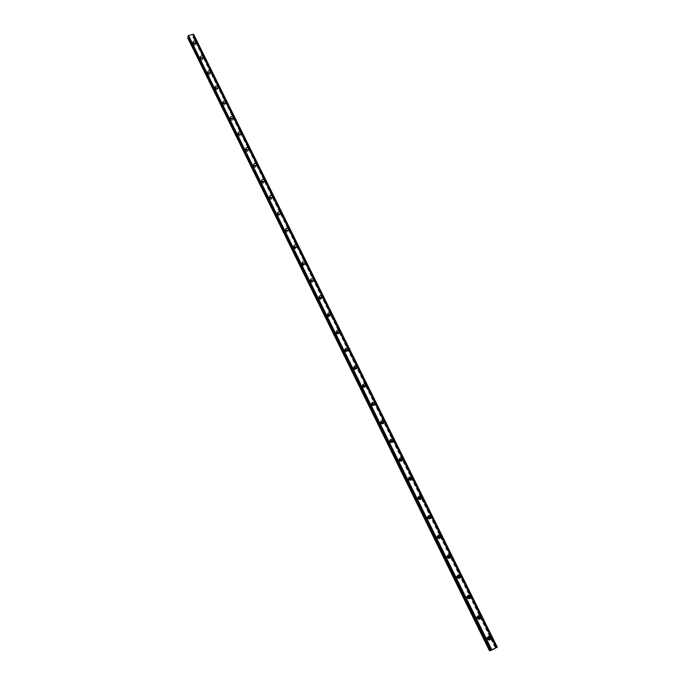 <?xml version="1.0" encoding="UTF-8"?>
<svg xmlns="http://www.w3.org/2000/svg" width="685" height="685" viewBox="0 0 685 685"><rect width="100%" height="100%" fill="white"/><g stroke="black" fill="none" stroke-linecap="round" stroke-linejoin="round"><path stroke-width="0.51" stroke-dasharray="3.42 2.57" d="M488.302 639.644L487.318 638.977L487.643 637.504M488.157 639.516L486.384 639.242L486.324 638.283L487.6 637.692M195.079 43.42L195.276 43.849L193.487 44.08L193.718 43.223M195.045 45.09L193.264 45.321L195.045 45.09M202.426 58.234L202.58 58.636L200.791 58.867L200.996 58.02M202.332 59.843L200.551 60.074L202.332 59.843M209.824 73.192L208.163 73.792L208.351 72.953M209.696 74.725L207.898 74.965L209.696 74.725M217.299 88.288L215.604 88.862L215.766 88.022M217.119 89.761L215.321 90L217.119 89.761M224.843 103.538L223.122 104.069L223.259 103.238M224.62 104.933L222.822 105.173L224.62 104.933M232.455 118.925L230.708 119.43L230.828 118.599M232.189 120.252L230.383 120.491L232.189 120.252M240.135 134.465L238.363 134.928L238.474 134.106M239.836 135.716L238.02 135.964L239.836 135.716M247.884 150.161L246.095 150.58L246.189 149.767M247.55 151.334L245.735 151.573L247.55 151.334M255.71 166.001L253.895 166.386L253.981 165.573M255.342 167.097L253.518 167.345L255.342 167.097M263.605 182.004L261.781 182.347L261.85 181.542M263.211 183.015L261.379 183.263L263.211 183.015M271.577 198.162L269.744 198.462L269.804 197.657M271.157 199.087L269.325 199.335L271.157 199.087M279.266 215.681L277.425 215.929L279.266 215.681L279.626 214.491L277.785 214.739L277.827 213.934M287.375 232.087L285.525 232.335L287.375 232.087L287.734 230.973L285.902 231.179L285.936 230.374M295.946 247.619L294.096 247.773L294.13 246.968M295.466 248.27L293.608 248.518L295.466 248.27M304.226 264.436L302.376 264.538L302.402 263.734M303.729 264.992L301.965 265.634L303.729 264.992M312.583 281.424L310.742 281.475L310.759 280.662M312.077 281.877L310.305 282.537L312.077 281.877M321.017 298.583L319.193 298.583L319.201 297.761M320.135 298.523L320.597 299.362L318.731 299.602L319.826 298.386M329.536 315.913L327.721 315.862L327.73 315.04M328.817 315.888L329.117 316.616L327.242 316.847L328.201 315.588M338.133 333.424L336.344 333.312L336.352 332.482M337.517 333.407L337.722 334.04L335.847 334.271L336.72 332.978M346.815 351.114L345.06 350.951L345.06 350.103M346.285 351.097L346.413 351.636L344.529 351.867L345.351 350.557M355.583 368.992L353.854 368.77L353.862 367.905M355.113 368.958L355.198 369.421L353.306 369.643L354.094 368.316M364.437 387.042L362.75 386.768L362.75 385.886M364.026 387.008L362.177 387.607L362.939 386.263M373.376 405.289L371.732 404.955L371.741 404.056M373.017 405.246L371.133 405.76L371.878 404.398M382.41 423.715L380.809 423.33L380.817 422.405M382.084 423.673L380.184 424.101L380.928 422.714M391.529 442.339L389.979 441.902L390.005 440.952M391.246 442.287L389.337 442.63L390.082 441.226M400.742 461.151L399.252 460.671L399.278 459.686M400.494 461.091L398.576 461.356L399.338 459.935M410.05 480.159L408.62 479.646L408.662 478.618M409.835 480.116L407.917 480.279L408.705 478.841M419.46 499.365L418.09 498.817L418.15 497.747M419.271 499.305L417.362 499.408L418.175 497.944M428.964 518.776L427.663 518.194L427.74 517.072M428.793 518.708L426.909 518.742L426.806 518.031L427.757 517.261M438.58 538.384L437.33 537.776L437.441 536.612M438.426 538.316L436.55 538.282L436.456 537.537L437.441 536.783M448.298 558.206L447.117 557.581L447.254 556.348M448.153 558.129L446.303 558.035L446.209 557.256L447.245 556.511M458.128 578.234L456.998 577.592L457.178 576.308M457.991 578.149L456.159 578.012L456.073 577.181L457.16 576.47M468.069 598.485L466.99 597.834L467.213 596.481M467.932 598.39L466.125 598.193L466.048 597.329L467.187 596.644M478.13 618.949L477.103 618.29L477.368 616.877M477.984 618.838L476.203 618.606L476.126 617.699L477.334 617.057M193.701 34.464L497.07 647.154L193.615 34.798L193.153 35.286L496.274 647.496L193.153 35.286M497.002 647.179L496.308 647.488M488.217 636.69L486.675 637.744L486.778 639.259L489.244 640.03M193.324 42.89L192.99 44.225C194.3 45.407 195.242 45.287 195.816 43.857L195.542 43.206M200.611 57.668L200.294 59.013C201.604 60.203 202.554 60.083 203.128 58.645L202.871 58.02M207.975 72.584L207.666 73.937C208.976 75.144 209.927 75.016 210.509 73.569L210.278 72.961M215.407 87.646L215.107 89.007C216.417 90.223 217.368 90.095 217.958 88.639L217.753 88.057M222.908 102.844L222.616 104.223C223.935 105.439 224.885 105.319 225.476 103.846L225.296 103.298M230.485 118.197L230.194 119.584C231.521 120.808 232.472 120.68 233.071 119.199L232.909 118.676M238.14 133.686L237.858 135.091C239.176 136.324 240.135 136.195 240.735 134.705L240.598 134.209M245.864 149.321L245.581 150.743C246.908 151.984 247.867 151.856 248.475 150.357L248.355 149.895M253.673 165.119L253.39 166.558C254.709 167.808 255.676 167.671 256.284 166.172L256.19 165.736M261.55 181.063L261.268 182.518C262.595 183.777 263.562 183.648 264.179 182.133L264.102 181.731M269.513 197.16L269.231 198.641C270.549 199.9 271.517 199.772 272.142 198.248L272.082 197.888M277.553 213.412L277.271 214.919C278.589 216.186 279.557 216.058 280.191 214.525L280.139 214.208M285.671 229.826L285.388 231.359C286.698 232.635 287.674 232.506 288.317 230.965L288.282 230.682M293.882 246.394L293.582 247.961C294.901 249.246 295.877 249.117 296.519 247.576L296.502 247.328M302.171 263.134L301.862 264.727C303.172 266.02 304.157 265.891 304.808 264.341L304.799 264.145M310.545 280.037L310.228 281.672C311.538 282.965 312.523 282.845 313.182 281.287L313.173 281.133M319.013 297.11L318.671 298.78C319.981 300.081 320.965 299.962 321.633 298.403L321.633 298.292M327.558 314.355L327.207 316.059C328.509 317.378 329.502 317.249 330.179 315.691L330.179 315.631M335.667 332.782L336.207 331.763L335.83 333.518C337.123 334.845 338.116 334.717 338.81 333.15L338.81 333.15M344.94 349.367L344.538 351.157C345.797 352.475 346.79 352.373 347.518 350.848M353.768 367.134L353.332 368.975C354.547 370.285 355.549 370.208 356.32 368.735M362.699 385.09L362.219 386.982C363.401 388.284 364.394 388.224 365.199 386.811M371.715 403.234L371.201 405.177C372.34 406.47 373.325 406.436 374.173 405.075M380.843 421.558L380.278 423.561C381.374 424.837 382.358 424.828 383.232 423.527M390.065 440.078L389.457 442.133C390.501 443.401 391.477 443.418 392.385 442.185M399.389 458.787L398.559 459.926L398.721 460.911C399.723 462.161 400.699 462.195 401.633 461.031M408.825 477.702L407.926 478.849L408.089 479.885C409.056 481.11 410.015 481.178 410.966 480.082M418.364 496.822L417.396 497.978L417.559 499.057C418.475 500.264 419.425 500.358 420.402 499.339M428.014 516.147L426.969 517.312L427.123 518.442C428.005 519.624 428.938 519.752 429.923 518.802M437.766 535.679L436.645 536.843L436.799 538.033L439.547 538.47M447.63 555.432L446.432 556.597L446.577 557.838L449.274 558.352M457.606 575.409L456.321 576.556L456.467 577.857L459.104 578.44M467.701 595.607L466.331 596.729L466.459 598.099L469.045 598.75M477.899 616.029L476.443 617.125L476.563 618.564L479.089 619.274M490.837 650.245L188.409 36.639L490.914 650.39M188.007 38.72L489.681 650.622L495.204 647.71L193.127 37.29L187.741 38.608M496.274 647.496L495.204 647.71M193.136 35.32L192.965 36.202L495.974 647.436M495.632 647.522L193.47 36.451M188.426 37.29L188.409 36.639M491.162 650.185L187.998 36.365L490.94 650.373M241.009 133.292L192.999 36.262M203.317 57.095L218.181 87.141M496.12 647.556L193.042 35.432M491.213 650.151L188.444 36.647M496.214 647.522L193.093 35.355M195.114 45.338L195.276 43.849M202.409 60.1L202.58 58.636M209.764 74.999L209.961 73.56M217.196 90.035L217.41 88.622M224.697 105.216L224.928 103.829M232.266 120.543L232.515 119.181M239.913 136.024L240.178 134.688M247.636 151.642L247.919 150.34M255.428 167.423L255.728 166.147M263.297 183.349L263.614 182.099M271.243 199.438L271.585 198.222M295.552 248.655L295.92 247.627M303.823 265.386L304.183 264.444M312.172 282.288L312.523 281.432M320.597 299.362L320.948 298.591M329.117 316.616L329.451 315.931M337.722 334.04L338.039 333.441M346.413 351.636L346.713 351.131M355.198 369.421L355.464 368.992M195.816 43.857L195.944 42.658M203.128 58.645L203.265 57.489M210.509 73.569L210.655 72.456M217.958 88.639L218.113 87.577M225.476 103.846L225.639 102.836M233.071 119.199L233.242 118.248M240.735 134.705L240.906 133.815M248.475 150.357L248.655 149.527M256.284 166.172L256.464 165.402M264.179 182.133L264.359 181.422M272.142 198.248L272.322 197.614M280.191 214.525L280.362 213.96M288.317 230.965L288.479 230.477M486.324 638.283L487.249 638.018M193.264 45.321L193.418 43.831M200.551 60.074L200.722 58.61M207.898 74.965L208.094 73.526M215.321 90L215.527 88.588M222.822 105.173L223.045 103.786M230.383 120.491L230.622 119.13M238.02 135.964L238.277 134.628M245.735 151.573L246.009 150.272M253.518 167.345L253.818 166.07M261.379 183.263L261.696 182.013M269.325 199.335L269.659 198.119M277.339 215.569L277.69 214.379M285.431 231.958L285.808 230.802M293.608 248.518L294.002 247.388M301.871 265.232L302.282 264.145M310.211 282.117L310.647 281.064M318.636 299.174L319.099 298.155M327.147 316.401L327.627 315.417M335.744 333.809L336.249 332.85M344.435 351.388L344.957 350.463M353.203 369.147L353.751 368.265M362.074 387.085L362.648 386.246M371.03 405.212L371.63 404.407M380.081 423.527L380.706 422.765M389.234 442.03L389.876 441.311M398.473 460.731L399.149 460.055M407.823 479.628L408.517 478.995M417.259 498.731L417.987 498.132M426.806 518.031L427.56 517.475M436.456 537.537L437.235 537.031M446.209 557.256L447.022 556.794M456.073 577.181L456.912 576.77M466.048 597.329L466.913 596.96M476.126 617.699L477.025 617.382M496.942 647.316L193.281 34.327M491.231 650.176L188.384 36.476M495.623 647.685L241.017 133.301M218.172 87.158L210.715 72.088M210.706 72.071L203.317 57.146M486.675 637.744L487.66 637.452M192.879 43.823L193.042 42.239M200.174 58.602L200.362 57.035M207.546 73.518L207.743 71.985M214.987 88.57L215.201 87.064M222.497 103.778L222.728 102.296M230.074 119.121L230.331 117.666M237.729 134.611L238.003 133.19M245.453 150.255L245.752 148.859M253.262 166.044L253.57 164.683M261.139 181.987L261.473 180.66M269.094 198.093L269.445 196.792M277.125 214.354L277.502 213.086M285.243 230.768L285.636 229.535M293.437 247.353L293.856 246.155M301.717 264.102L302.154 262.937M310.074 281.013L310.536 279.882M318.516 298.095L319.005 297.007M327.053 315.357L327.558 314.295M344.375 350.395L344.94 349.41M353.177 368.179L353.76 367.246M362.065 386.152L362.673 385.253M371.047 404.313L371.681 403.448M380.115 422.654L380.783 421.84M389.294 441.191L389.979 440.421M398.559 459.926L399.278 459.19M407.926 478.849L408.671 478.164M417.396 497.978L418.175 497.344M426.969 517.312L427.774 516.721M436.645 536.843L437.484 536.304M446.432 556.597L447.296 556.1M456.321 576.556L457.22 576.111M466.331 596.729L467.256 596.335M476.443 617.125L477.402 616.783"/><path stroke-width="1.03" d="M487.643 637.504L489.158 638.018L489.227 638.985L488.302 639.644M487.6 637.692L488.157 639.516M230.828 118.599L232.455 118.925M238.474 134.106L240.135 134.465M246.189 149.767L247.884 150.161M253.981 165.573L255.71 166.001M261.85 181.542L263.605 182.004M269.804 197.657L271.577 198.162M277.827 213.934L279.626 214.482M285.936 230.374L287.751 230.931M294.13 246.968L295.946 247.619M302.402 263.734L304.149 263.896L304.226 264.436M310.759 280.662L312.514 280.816L312.583 281.424M319.201 297.761L320.965 297.906L321.017 298.583M327.73 315.04L329.502 315.177L329.536 315.913M336.352 332.482L338.133 332.619L338.133 333.424M345.06 350.103L346.841 350.232L346.815 351.114M353.862 367.905L355.643 368.042L355.583 368.992M354.094 368.316L355.113 368.958M362.75 385.886L364.54 386.023L364.437 387.042M362.939 386.263L364.026 387.008M371.741 404.056L373.53 404.193L373.376 405.289M371.878 404.398L373.017 405.246M380.817 422.405L382.607 422.559L382.41 423.715M380.946 422.748C382.213 424.101 383.223 423.998 383.968 422.431L383.805 421.515C382.53 420.162 381.528 420.265 380.783 421.84L382.084 423.673M390.005 440.952L391.786 441.114L391.529 442.339M390.082 441.226L391.246 442.287M399.278 459.686L401.059 459.866L400.742 461.151M399.338 459.935L400.494 461.091M408.662 478.618L410.435 478.824L410.05 480.159M408.705 478.841L409.835 480.099L410.538 479.474M418.15 497.747L419.905 497.978L419.46 499.365M418.175 497.944L419.271 499.305M427.74 517.072L429.478 517.338L428.964 518.776M427.757 517.261L428.793 518.708M437.441 536.612L439.162 536.912L438.58 538.384M437.441 536.783L438.374 537.417L438.426 538.316M447.254 556.348L448.94 556.691L448.298 558.206M447.245 556.511L448.127 557.153L448.153 558.129M457.178 576.308L458.83 576.693L458.128 578.234M457.16 576.47L457.991 577.104L457.991 578.149M467.213 596.481L468.831 596.909L468.908 597.782L468.069 598.485M467.187 596.644L467.958 597.277L467.932 598.39M477.368 616.877L478.943 617.348L479.012 618.264L478.13 618.949M477.334 617.057L478.036 617.664L477.984 618.838M487.771 638.977C488.876 640.355 489.886 640.355 490.803 638.985L490.7 637.452C489.587 636.074 488.576 636.074 487.66 637.452L487.771 638.977M489.244 640.03L489.698 637.735L488.217 636.69M193.153 42.633C194.471 43.823 195.413 43.703 195.987 42.273L195.876 41.871C194.557 40.68 193.615 40.8 193.042 42.239L193.153 42.633M200.474 57.446C201.792 58.645 202.743 58.525 203.317 57.086L203.197 56.667C201.878 55.468 200.936 55.596 200.362 57.035L200.474 57.446M207.863 72.404C209.182 73.612 210.132 73.483 210.715 72.036L210.595 71.608C209.276 70.401 208.326 70.529 207.743 71.985L207.863 72.404M215.321 87.5C216.64 88.716 217.599 88.588 218.181 87.132L218.061 86.687C216.734 85.479 215.784 85.599 215.201 87.064L215.321 87.5M222.856 102.741C224.175 103.966 225.134 103.837 225.716 102.365L225.596 101.911C224.269 100.695 223.319 100.815 222.728 102.296L222.856 102.741M230.451 118.128C231.778 119.361 232.737 119.233 233.328 117.752L233.208 117.281C231.881 116.056 230.922 116.185 230.331 117.666L230.451 118.128M238.132 133.669C239.45 134.902 240.418 134.774 241.017 133.284L240.889 132.804C239.562 131.563 238.603 131.691 238.003 133.19L238.132 133.669M245.881 149.356C247.199 150.597 248.167 150.469 248.775 148.97L248.646 148.474C247.319 147.224 246.352 147.352 245.752 148.859L245.881 149.356M248.355 149.895L245.864 149.321M253.707 165.196C255.025 166.446 255.993 166.318 256.61 164.811L256.473 164.289C255.145 163.039 254.178 163.167 253.57 164.683L253.707 165.196M256.19 165.736L253.673 165.119M261.61 181.191C262.929 182.45 263.896 182.321 264.521 180.797L264.384 180.266C263.057 179.008 262.09 179.136 261.473 180.66L261.61 181.191M264.102 181.731L261.55 181.063M269.59 197.34C270.909 198.607 271.885 198.479 272.502 196.955L272.365 196.398C271.046 195.131 270.07 195.259 269.445 196.792L269.59 197.34M272.082 197.888L269.513 197.16M277.648 213.651C278.966 214.927 279.942 214.799 280.576 213.258L280.43 212.692C279.112 211.417 278.136 211.545 277.502 213.086L277.648 213.651M280.139 214.208L277.553 213.412M285.782 230.126C287.101 231.402 288.085 231.273 288.719 229.732L288.573 229.141C287.255 227.865 286.279 227.994 285.636 229.535L285.782 230.126M288.282 230.682L285.671 229.826M294.002 246.763C295.321 248.047 296.305 247.919 296.947 246.377L296.802 245.761C295.483 244.468 294.499 244.605 293.856 246.155L294.002 246.763M296.502 247.328L293.882 246.394M302.308 263.562C303.618 264.864 304.602 264.735 305.262 263.177L305.108 262.543C303.789 261.25 302.804 261.379 302.154 262.937L302.308 263.562M304.799 264.145L302.171 263.134M310.69 280.542C312 281.843 312.994 281.715 313.653 280.156L313.499 279.497C312.189 278.196 311.195 278.324 310.536 279.882L310.69 280.542M313.173 281.133L310.545 280.037M319.159 297.684C320.469 298.994 321.462 298.865 322.13 297.307L321.976 296.622C320.666 295.312 319.681 295.44 319.005 297.007L319.159 297.684M321.633 298.292L321.488 297.71L319.013 297.11M327.721 315.006C329.023 316.324 330.016 316.196 330.692 314.629L330.538 313.918C329.237 312.6 328.243 312.728 327.558 314.295L327.721 315.006M330.179 315.631L330.024 314.972L327.558 314.355M336.361 332.499C337.662 333.826 338.655 333.706 339.349 332.131L339.195 331.394C337.885 330.067 336.892 330.196 336.207 331.763L336.361 332.499M339.349 332.131L338.81 333.15L338.647 332.413L336.207 331.771M345.094 350.181C346.387 351.508 347.389 351.388 348.091 349.821L347.929 349.05C346.636 347.715 345.634 347.834 344.94 349.41L345.094 350.181M347.518 350.848L347.363 350.026L344.94 349.367M353.914 368.042C355.207 369.378 356.209 369.258 356.919 367.691L356.765 366.886C355.464 365.542 354.47 365.662 353.76 367.246L353.914 368.042M356.32 368.735L356.166 367.828L353.768 367.134M362.836 386.083C364.12 387.427 365.122 387.316 365.841 385.741L365.679 384.91C364.394 383.557 363.392 383.677 362.673 385.253L362.836 386.083M365.199 386.811L365.062 385.809L362.699 385.09M371.844 404.321C373.119 405.666 374.121 405.563 374.858 403.987L374.695 403.114C373.419 401.761 372.409 401.881 371.681 403.448L371.844 404.321M374.173 405.075L374.053 403.979L371.715 403.234M383.232 423.527L383.138 422.337L380.843 421.558M390.142 441.363C391.4 442.724 392.411 442.63 393.173 441.063L393.01 440.112C391.751 438.751 390.741 438.854 389.979 440.421L390.142 441.363M392.385 442.185L392.317 440.883L390.065 440.078M399.441 460.183C400.691 461.553 401.701 461.459 402.472 459.9L402.309 458.907C401.059 457.537 400.049 457.631 399.278 459.19L399.441 460.183M401.633 461.031L401.59 459.635L399.389 458.787M408.834 479.2C410.075 480.57 411.086 480.485 411.873 478.943L411.711 477.899C410.469 476.529 409.459 476.614 408.671 478.164L408.834 479.2M410.966 480.082L410.966 478.584L408.825 477.702M418.329 498.423C419.554 499.802 420.573 499.716 421.378 498.183L421.215 497.096C419.991 495.717 418.972 495.803 418.175 497.344L418.329 498.423M420.402 499.339L420.436 497.73L418.364 496.822M427.928 517.851C429.144 519.23 430.154 519.162 430.976 517.637L430.822 516.499C429.606 515.12 428.587 515.188 427.774 516.721L427.928 517.851M429.923 518.802L430.009 517.089L428.014 516.147M437.629 537.494C438.828 538.872 439.847 538.812 440.678 537.305L440.532 536.107C439.325 534.728 438.314 534.797 437.484 536.304L437.629 537.494M439.547 538.47L439.693 536.655L437.766 535.679M447.442 557.35C448.624 558.729 449.643 558.677 450.49 557.196L450.345 555.937C449.154 554.55 448.144 554.61 447.296 556.1L447.442 557.35M449.274 558.352L449.471 556.434L447.63 555.432M457.357 577.421C458.522 578.799 459.541 578.765 460.406 577.301L460.269 575.982C459.096 574.595 458.085 574.638 457.22 576.111L457.357 577.421M459.104 578.44L459.37 576.428L457.606 575.409M467.384 597.714C468.531 599.092 469.542 599.067 470.424 597.628L470.295 596.241C469.148 594.863 468.129 594.888 467.256 596.335L467.384 597.714M469.045 598.75L469.362 596.635L467.701 595.607M477.522 618.23C478.644 619.608 479.654 619.6 480.562 618.187L480.442 616.731C479.312 615.353 478.293 615.37 477.402 616.783L477.522 618.23M479.089 619.274L479.474 617.074L477.899 616.029M328.201 315.588L328.817 315.888M336.72 332.978L337.517 333.407M345.351 350.557L346.285 351.097M497.224 647.119L193.658 34.438L496.95 647.299M496.916 647.342L193.213 34.25L496.916 647.342L491.881 649.988L188.546 35.552L491.881 649.988M491.094 650.348L187.99 36.048L491.094 650.348L491.804 650.031M489.869 650.647L187.818 38.026L489.492 650.75L490.837 650.245M187.818 38.026L188.426 37.29M491.171 650.313L187.99 36.048M188.041 35.997L188.486 35.594M188.546 35.552L193.213 34.25M193.718 43.223L195.079 43.42M200.996 58.02L202.426 58.234M208.351 72.953L209.824 73.192M215.766 88.022L217.299 88.288M223.259 103.238L224.843 103.538M195.542 43.206L193.324 42.89M202.871 58.02L200.611 57.668M210.278 72.961L207.975 72.584M217.753 88.057L215.407 87.646M225.296 103.298L222.908 102.844M232.909 118.676L230.485 118.197M240.598 134.209L238.14 133.686M225.716 102.373L225.639 102.836M233.328 117.752L233.242 118.248M490.717 650.27L188.401 37.469M188.358 37.555L490.631 650.305M187.793 38.069L489.826 650.664M488.294 639.251L489.227 638.985M355.464 368.992L355.746 368.547M364.309 387.042L364.643 386.554M373.231 405.28L373.633 404.749M382.247 423.698L382.709 423.133M391.358 442.313L391.888 441.714M400.554 461.108L401.162 460.5M419.28 499.262L420.008 498.663M428.819 518.605L429.581 518.057M438.469 538.17L439.256 537.665M448.221 557.941L449.035 557.479M458.077 577.934L458.916 577.515M468.043 598.142L468.908 597.782M478.113 618.581L479.012 618.264M489.801 639.268L490.803 638.985M240.906 133.815L241.017 133.284M248.655 149.527L248.775 148.97M256.464 165.402L256.61 164.811M264.359 181.422L264.521 180.797M272.322 197.614L272.502 196.955M280.362 213.96L280.576 213.258M288.479 230.477L288.719 229.732M296.673 247.157L296.947 246.377M304.936 264.008L305.262 263.177M313.285 281.03L313.653 280.156M321.719 298.223L322.13 297.307M330.221 315.597L330.692 314.629M347.526 350.797L348.091 349.821M356.328 368.624L356.919 367.691M365.225 386.64L365.841 385.741M374.216 404.852L374.858 403.987M383.3 423.244L383.968 422.431M392.479 441.834L393.173 441.063M401.752 460.628L402.472 459.9M411.12 479.62L411.873 478.943M420.599 498.817L421.378 498.183M430.163 518.228L430.976 517.637M439.838 537.845L440.678 537.305M449.617 557.684L450.49 557.196M459.507 577.738L460.406 577.301M469.49 598.022L470.424 597.628M479.594 618.529L480.562 618.187M497.259 647.102L193.692 34.447M496.959 647.316L193.264 34.267M490.905 650.39L187.964 36.348"/></g></svg>
